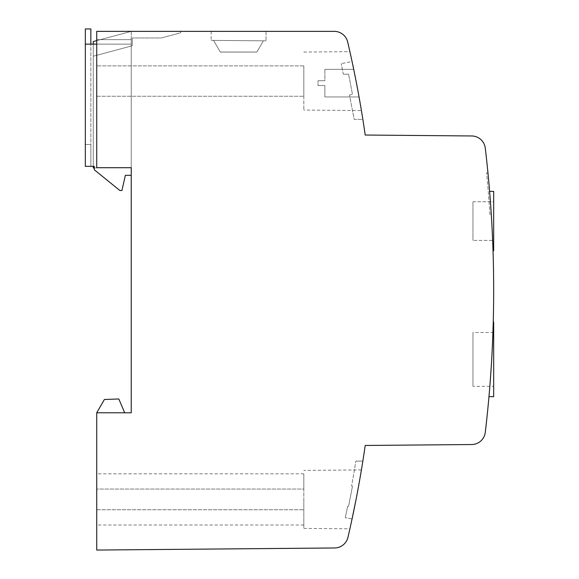 <?xml version="1.0" encoding="UTF-8"?>
<svg xmlns="http://www.w3.org/2000/svg" width="579" height="579" viewBox="0 0 579 579"><rect width="100%" height="100%" fill="white"/><g stroke="black" fill="none" stroke-linecap="round" stroke-linejoin="round"><path stroke-width="0.43" stroke-dasharray="2.9 2.17" d="M351.96 519.443L351.844 519.978M351.764 520.347L351.663 520.811M351.619 521.006L351.446 521.831M351.243 522.743L351.091 523.438M353.878 510.323C347.436 540.048 349.774 530.4 356.071 499.402L361.412 469.909L356.071 499.402M303.823 499.402L303.823 528.395L303.823 499.402M324.877 80.727L317.98 80.727L317.98 85.562L317.98 80.727L317.98 85.562L317.98 80.727L317.98 85.562L317.98 80.727L324.877 80.727L324.877 69.335L324.877 80.727L317.98 80.727L324.877 80.727L317.98 80.727L324.877 80.727L324.877 69.335L324.877 80.727M96.722 40.617L131.238 31.367L131.238 167.707L131.238 39.647L96.722 39.647L131.238 39.647L131.238 31.367L93.27 41.543L131.238 31.367L131.238 175.307L131.238 167.946L131.238 175.307L125.368 175.307L131.238 175.307L125.368 175.307L121.916 190.491L119.846 190.491L94.305 169.785L119.846 190.491L121.916 190.491L125.368 175.307L121.916 190.491L119.846 190.491L94.305 169.785L94.305 167.946L93.27 167.946L93.27 44.134L131.238 44.134L131.238 31.367L180.597 31.367L180.597 32.822L161.418 37.961L132.273 37.961L161.418 37.961L180.597 32.822L180.597 31.367L131.238 31.367L93.27 41.543L93.27 166.332L94.305 166.332L94.305 167.946L131.238 167.946L94.305 167.946L94.305 166.332L85.33 166.332L85.33 144.403L90.852 144.591L90.852 166.332L90.852 144.591L85.33 144.403L85.33 166.332L90.852 166.332L90.852 44.134L90.852 166.332L93.27 166.332M491.687 221.077L493.026 250.758L491.687 221.077L489.617 191.388L491.687 221.077L489.617 191.388L491.687 221.077L493.026 250.758L491.687 221.077L489.617 191.388L491.687 221.077M492.671 241.045L492.693 241.667L492.671 241.045M492.801 244.483L492.83 245.163L492.801 244.483M492.953 248.666L492.975 249.303L492.953 248.666M493.67 250.758L493.67 191.388L493.67 221.077L493.67 201.745L472.963 201.745L472.963 240.401L472.963 201.745L472.963 240.401L472.963 201.745L493.67 201.745L493.67 240.401L472.963 240.401L493.67 240.401L493.67 191.388L489.617 191.388M96.722 44.134L131.238 44.134L131.238 167.707L96.722 167.707L131.238 167.707L131.238 412.784L96.722 412.784L124.68 412.784L96.722 412.784L124.68 412.784L118.811 398.974L124.68 412.784L118.811 398.974L104.401 399.481L118.811 398.974L104.401 399.481L96.722 412.784L96.722 550.05L334.64 547.973A13.809 13.809 0 0 0 347.965 537.298A1090.749 1090.749 0 0 0 365.211 445.461L471.697 444.534A13.809 13.809 0 0 0 485.282 432.347A1208.112 1208.112 0 0 0 485.282 148.144A13.809 13.809 0 0 0 471.697 135.964L365.211 135.03A1090.749 1090.749 0 0 0 347.697 42.028A13.809 13.809 0 0 0 334.249 31.367L96.722 31.367L96.722 167.707L96.722 31.367L131.238 31.367M324.877 96.946L324.877 85.562L324.877 96.946L324.877 85.562L317.98 85.562L324.877 85.562L324.877 96.946L324.877 85.562L317.98 85.562L324.877 85.562L317.98 85.562L324.877 85.562L324.877 96.946L359.045 96.946L353.704 69.335L359.045 96.946L324.877 96.946L359.045 96.946L353.704 69.335L324.877 69.335L353.704 69.335L359.045 96.946M487.959 172.889L486.57 172.889A1206.73 1206.73 0 0 1 489.899 214.31L491.281 214.31L489.899 214.31A1206.73 1206.73 0 0 0 486.57 172.889L487.959 172.889A1208.112 1208.112 0 0 1 491.281 214.31A1208.112 1208.112 0 0 0 487.959 172.889M96.722 489.045L96.722 524.994L96.722 473.817L96.722 489.045L303.823 489.045L303.823 473.817L303.823 524.994L303.823 489.045L96.722 489.045M96.722 412.784L104.401 399.481L96.722 412.784L124.68 412.784M362.845 119.383A1090.749 1090.749 0 0 0 352.061 61.526L341.248 63.625L352.061 61.526A1090.749 1090.749 0 0 1 362.845 119.383L354.196 119.383L349.47 95.094L354.196 119.383L362.845 119.383M349.47 95.094L352.466 94.232L348.572 74.199L352.466 94.232L349.47 95.094M343.304 74.199L348.572 74.199L343.304 74.199L341.248 63.625L343.304 74.199M220.324 52.074L256.852 52.074L220.295 52.03L256.852 52.074L263.351 40.827L256.881 52.03L220.295 52.03L213.571 40.392L211.147 40.371L266.029 40.848L211.147 40.371L263.351 40.827L256.881 52.03L220.295 52.03L213.571 40.392L263.351 40.827L256.852 52.074L220.324 52.074L256.881 52.03L220.324 52.074L256.852 52.074L220.324 52.074L213.571 40.392L220.324 52.074L213.571 40.392L211.147 40.371L266.029 40.848L263.351 40.827L256.881 52.03L220.324 52.074M361.412 469.909L303.823 470.409M352.061 518.972A1090.749 1090.749 0 0 0 362.845 461.108L355.853 461.108L362.845 461.108A1090.749 1090.749 0 0 1 352.061 518.972L345.287 517.655L352.061 518.972M493.67 386.345L493.67 332.498L493.67 386.345L472.963 386.345L472.963 332.498L472.963 386.345M493.67 396.702L493.67 322.141M491.687 359.421L488.98 396.579L491.687 359.421L493.25 322.141L491.687 359.421M348.572 506.292L347.653 506.292A1083.845 1083.845 0 0 1 345.287 517.655A1083.845 1083.845 0 0 0 347.653 506.292L348.572 506.292L352.466 486.259L348.572 506.292M351.583 486.005L352.466 486.259L351.583 486.005A1083.845 1083.845 0 0 0 355.853 461.108A1083.845 1083.845 0 0 1 351.583 486.005M90.852 44.134L90.852 28.95L85.33 28.95L85.33 44.134L131.238 44.134L93.27 44.134M303.823 65.883L303.823 96.259L303.823 65.883L96.722 65.883L303.823 65.883M303.823 81.053L303.823 110.046L303.823 81.053M132.273 45.77L132.273 37.961L132.273 45.77L93.27 56.221L132.273 45.77M358.893 96.092L358.77 95.412M358.531 94.124L358.227 92.452M358.046 91.482L357.938 90.889M357.923 90.802L357.576 88.934M357.561 88.855L357.214 87.038M357.207 86.988L357.084 86.336M357.077 86.322L356.418 82.862M356.375 82.667L356.063 81.053C361.462 109.525 363.315 121.923 358.929 96.288L361.405 110.553L303.823 110.046M211.147 31.367L266.029 31.367L211.147 31.367L266.029 31.367L211.147 31.367L266.029 31.367L211.147 31.367L211.147 40.371L211.147 31.367M493.67 332.498L472.963 332.498M356.063 81.053L349.897 51.654L356.063 81.053M353.704 69.335L324.877 69.335M96.722 65.883L96.722 96.259L303.823 96.259L96.722 96.259L96.722 65.883M131.238 167.707L96.722 167.707L96.722 31.367M94.305 167.946L94.305 169.785L94.305 166.332L85.33 166.332L85.33 44.134M266.029 31.367L266.029 40.848L266.029 31.367M256.881 52.03L263.351 40.827L213.571 40.392L220.295 52.03L256.881 52.03M96.722 509.759L303.823 509.759L96.722 509.759M303.823 528.395L349.904 528.801M303.823 473.817L96.722 473.817M303.823 524.994L96.722 524.994M303.823 52.059L349.897 51.654"/><path stroke-width="0.87" d="M356.071 499.402L351.96 519.443M351.844 519.978L351.764 520.347M351.446 521.831L351.243 522.743M351.091 523.438L350.635 525.515M350.259 527.208L349.904 528.801M492.642 240.401L492.671 241.045L492.642 240.401M492.693 241.667L492.801 244.483L492.693 241.667M492.83 245.163L492.953 248.666L492.83 245.163M493.67 250.758L493.026 250.758L492.975 249.303L493.026 250.758L493.67 250.758L493.67 191.388L489.617 191.388L489.646 191.758M96.722 412.784L96.722 550.05L334.64 547.973A13.809 13.809 0 0 0 347.965 537.298A1090.749 1090.749 0 0 0 365.211 445.461L471.697 444.534A13.809 13.809 0 0 0 485.282 432.347A1208.112 1208.112 0 0 0 485.282 148.144A13.809 13.809 0 0 0 471.697 135.964L365.211 135.03A1090.749 1090.749 0 0 0 347.697 42.028A13.809 13.809 0 0 0 334.249 31.367L96.722 31.367L96.722 167.707L131.238 167.707L131.238 412.784L96.722 412.784L104.401 399.481L118.811 398.974L124.68 412.784M361.412 469.909L361.354 470.278M493.236 322.604L493.67 322.141L493.67 396.702L488.98 396.579M90.852 44.134L90.852 28.95L85.33 28.95L85.33 166.332L94.305 166.332L94.305 169.785L119.846 190.491L121.916 190.491L125.368 175.307L131.238 175.307L131.238 167.707M93.27 166.332L93.27 167.946L94.305 167.946M93.27 44.134L93.27 41.543L96.722 40.617M358.77 95.412L358.531 94.124M358.227 92.452L358.046 91.482M131.238 31.367L96.722 31.367M85.33 44.134L96.722 44.134"/></g></svg>
